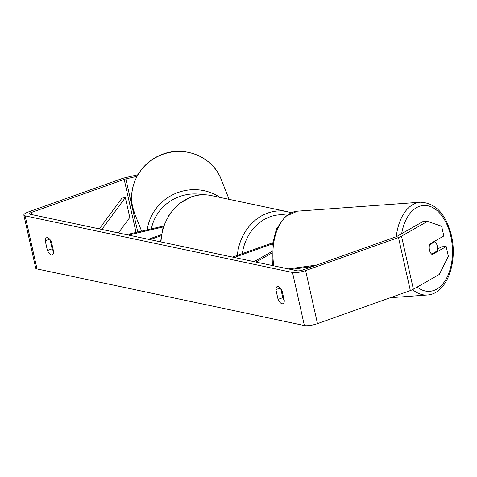 <?xml version="1.0" encoding="UTF-8"?>
<svg xmlns="http://www.w3.org/2000/svg" width="477" height="477" viewBox="0 0 477 477"><rect width="100%" height="100%" fill="white"/><g stroke="black" fill="none" stroke-linecap="round" stroke-linejoin="round"><path stroke-width="0.72" d="M254.11 261.67L271.544 251.725M256.024 262.076L271.508 253.239M272.242 243.932L234.243 257.461M272.403 242.888L232.508 257.097M429.58 244.755L434.935 241.702A6.994 4.192 -94.2 0 1 437.188 245.709A6.994 4.192 -94.2 0 1 437.23 250.974L431.631 254.14M431.685 254.134A6.994 4.192 -94.2 0 1 430.254 252.321A6.994 4.15 -92.3 0 1 429.849 243.938L443.819 235.972L441.642 226.235L427.434 221.382L422.926 221.561L397.001 236.342A4.198 0.996 -12.6 0 1 395.701 236.914L302.847 269.982A4.198 0.996 -12.6 0 1 297.231 270.799L29.872 214.185A4.198 0.996 -12.6 0 1 29.312 213.839A4.198 0.996 -12.6 0 1 31.333 212.486L31.804 214.596M434.935 241.702L433.599 241.797M284.298 300.671A6.994 3.13 70.4 0 1 282.879 303.706A6.994 3.13 70.4 0 1 282.014 303.748A6.994 3.13 70.4 0 1 278.061 299.347L275.879 289.587A6.994 3.13 70.4 0 1 277.298 286.546A6.994 3.13 70.4 0 1 282.116 290.904L284.298 300.671M51.367 254.909A6.994 3.13 -109.6 0 0 52.231 254.867A6.994 3.13 -109.6 0 0 53.651 251.826L51.468 242.066A6.994 3.13 -109.6 0 0 46.651 237.707A6.994 3.13 -109.6 0 0 45.232 240.742L47.414 250.508A6.994 3.13 -109.6 0 0 51.367 254.909M50.091 239.687L52.13 248.827A6.994 3.13 -109.6 0 0 53.507 251.206M284.155 300.045A6.994 3.13 70.4 0 1 282.778 297.672L280.738 288.531M137.919 174.749L125.362 177.688A9.796 2.319 -12.6 0 0 121.42 178.833L28.56 211.901A9.796 2.319 -12.6 0 0 23.85 215.061L35.715 268.134A9.796 2.319 -12.6 0 0 37.015 268.933L304.374 325.547A9.796 2.319 -12.6 0 0 317.479 323.639L410.339 290.571A9.796 2.319 -12.6 0 0 413.368 289.235L439.293 274.448L448.368 256.322L446.192 246.585L432.222 254.551M23.85 215.061A9.796 2.319 -12.6 0 0 25.156 215.866L292.514 272.48A9.796 2.319 -12.6 0 0 305.614 270.566L398.474 237.504A9.796 2.319 -12.6 0 0 401.509 236.163L427.434 221.382M437.498 249.149L441.684 246.764L446.192 246.585M137.036 176.323L125.88 178.929A4.198 0.996 -12.6 0 0 124.193 179.424L31.333 212.486M141.603 231.101L137.746 232.001A4.198 0.996 -12.6 0 0 136.523 232.335M49.668 239.168L45.232 240.742M52.13 248.827L47.414 250.508M280.315 288.007L275.879 289.587M282.778 297.672L278.061 299.347M128.486 235.066L163.212 226.945M126.572 234.66L163.528 226.015M161.28 234.672L148.353 239.275M161.113 235.716L150.088 239.639M118.403 232.931L129.792 217.482L125.344 197.579L122.005 198.104L99.311 228.888M125.344 197.579L101.869 229.431M282.163 291.119L281.341 291.232M312.56 266.518L290.851 269.445M316.567 265.093L288.293 268.909M412.623 289.628A46.525 27.875 85.8 0 0 427.195 295.013C447.068 294.1 458.319 261.378 451.069 234.165C445.429 213.505 435.215 202.856 420.428 202.206A46.525 27.875 85.8 0 0 396.268 236.699M401.658 233.688A43.031 25.782 -94.2 0 1 424.953 205.456A43.031 25.782 -94.2 0 1 450.467 234.803A43.031 25.782 -94.2 0 1 445.16 280.667A43.031 25.782 -94.2 0 1 417.16 287.071M273.81 265.838A46.525 27.875 -94.2 0 1 297.517 211.168L420.428 202.206M292.514 272.48L304.374 325.547M25.156 215.866L37.015 268.933M401.509 236.163L413.368 289.235M124.193 179.424L136.04 232.448M125.88 178.929L137.746 232.001M305.614 270.566L317.479 323.639M398.474 237.504L410.339 290.571M237.367 255.368A46.525 40.134 -78 0 1 267.734 213.064A46.525 40.134 -78 0 1 287.232 211.657L211.043 195.522A46.525 40.134 102 0 0 191.545 196.929A46.525 40.134 102 0 0 161.011 241.952M286.921 215.199A43.031 37.117 102 0 0 270.209 216.743A43.031 37.117 102 0 0 242.376 253.585M221.209 179.406A46.525 44.838 158.4 0 0 164.786 153.677A46.525 44.838 158.4 0 0 132.689 207.143A46.525 44.838 158.4 0 0 134.705 213.696L132.678 207.101C127.687 186.549 139.994 163.444 160.183 155.246C183.174 144.686 212.79 156.343 221.209 179.406L229.115 199.35M147.214 229.831A46.525 44.838 -21.6 0 1 220.022 197.424M202.993 194.759A43.031 41.469 158.4 0 0 151.376 228.859M282.247 291.507L281.99 291.143M390.305 297.708L427.195 295.013M272.355 265.534L271.938 246.275L276.451 228.954L285.335 216.451L297.517 211.168M211.043 195.522C204.371 194.145 197.728 194.622 191.11 196.947L179.155 203.649L169.502 214.119L163.092 227.296L160.546 241.857M287.232 211.657L291.191 212.742M141.615 231.142L134.705 213.696"/></g></svg>

